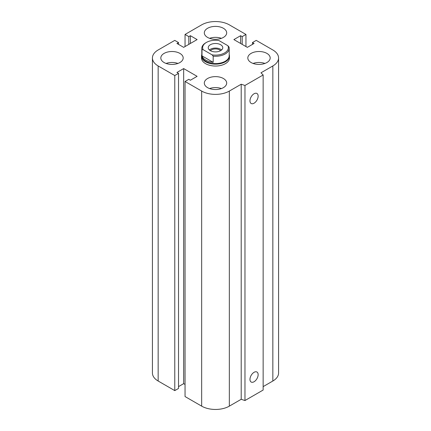 <?xml version="1.0" encoding="UTF-8"?>
<svg xmlns="http://www.w3.org/2000/svg" width="431" height="431" viewBox="0 0 431 431"><rect width="100%" height="100%" fill="white"/><g stroke="black" fill="none" stroke-linecap="round" stroke-linejoin="round"><path stroke-width="0.65" d="M254.058 93.769A5.781 3.335 120 0 0 249.969 100.849A5.781 3.335 120 0 0 251.165 103.494A5.781 3.335 120 0 0 256.946 100.159A5.781 3.335 120 0 0 256.946 93.484A5.781 3.335 120 0 0 254.058 93.769M278.571 57.964A19.573 11.303 180 0 1 272.839 65.954L260.976 72.807L263.147 74.978L244.964 85.473L241.204 84.223L229.34 91.07A19.573 11.303 180 0 1 201.66 91.07L185.05 81.481L188.805 79.309L190.389 80.225L197.112 76.341L183.665 68.583L176.942 72.462L178.526 73.378L174.77 75.544L158.161 65.954A19.573 11.303 180 0 1 152.429 57.964A19.573 11.303 180 0 1 158.161 49.974L174.77 40.385L178.526 42.556L176.942 43.466L183.665 47.351L197.112 39.587L190.389 35.703L188.805 36.619L185.05 34.448L201.66 24.858A19.573 11.303 180 0 1 229.34 24.858L245.95 34.448L242.195 36.619L240.611 35.703L233.888 39.587L247.335 47.351L254.058 43.466L252.474 42.556L256.229 40.385L272.839 49.974A19.573 11.303 180 0 1 278.571 57.964L278.571 373.036A19.573 11.303 180 0 1 272.839 381.026L263.147 386.623M263.147 74.978L263.147 390.044L244.964 400.544L241.204 399.289L229.34 406.142A19.573 11.303 180 0 1 201.66 406.142L185.05 396.552L185.05 81.481M185.05 384.452L183.665 383.649L178.526 386.618M178.526 73.378L178.526 388.444L174.77 390.615L158.161 381.026A19.573 11.303 180 0 1 152.429 373.036L152.429 57.964M223.409 78.512A11.184 6.46 180 0 1 226.684 83.081A11.184 6.46 180 0 1 215.5 89.535A11.184 6.46 180 0 1 204.316 83.081A11.184 6.46 180 0 1 211.222 77.111A11.184 6.46 180 0 1 223.409 78.512M266.908 53.401A11.184 6.46 180 0 1 270.183 57.964A11.184 6.46 180 0 1 258.999 64.424A11.184 6.46 180 0 1 247.814 57.964A11.184 6.46 180 0 1 254.721 52A11.184 6.46 180 0 1 266.908 53.401M223.409 28.284A11.184 6.46 180 0 1 226.684 32.853A11.184 6.46 180 0 1 215.5 39.307A11.184 6.46 180 0 1 204.316 32.853A11.184 6.46 180 0 1 211.222 26.884A11.184 6.46 180 0 1 223.409 28.284M179.91 53.401A11.184 6.46 180 0 1 183.186 57.964A11.184 6.46 180 0 1 172.001 64.424A11.184 6.46 180 0 1 160.817 57.964A11.184 6.46 180 0 1 167.718 52A11.184 6.46 180 0 1 179.91 53.401M229.481 56.078L229.481 57.964A13.981 8.07 180 0 1 220.85 65.42A13.981 8.07 180 0 1 205.614 63.675A13.981 8.07 180 0 1 201.519 57.964L201.519 56.078A13.981 8.07 0 0 0 215.5 64.149A13.981 8.07 0 0 0 229.481 56.078A13.981 8.07 0 0 0 229.2 54.473M178.526 44.382L178.526 42.556M190.389 43.466L190.389 35.703M188.805 44.382L188.805 36.619M185.05 46.548L185.05 34.448M174.77 390.615L174.77 75.544M245.95 46.548L245.95 34.448M242.195 44.382L242.195 36.619M183.665 383.649L183.665 68.583M240.611 43.466L240.611 35.703M252.474 44.382L252.474 42.556M241.204 399.289L241.204 84.223M244.964 400.544L244.964 85.473M249.969 379.388A5.781 3.335 -60 0 1 252.491 373.575A5.781 3.335 -60 0 1 256.946 372.023A5.781 3.335 -60 0 1 256.946 378.698A5.781 3.335 -60 0 1 251.165 382.038A5.781 3.335 -60 0 1 249.969 379.388M209.579 88.56A11.184 6.46 180 0 1 221.421 88.56M253.083 63.443A11.184 6.46 180 0 1 264.92 63.443M209.579 38.332A11.184 6.46 180 0 1 221.421 38.332M166.08 63.443A11.184 6.46 180 0 1 177.917 63.443M201.8 54.473A13.981 8.07 0 0 0 201.519 56.078M213.189 56.17L213.189 62.339A13.7 7.909 180 0 1 201.994 55.874L201.994 49.71L203.098 49.662A12.86 7.424 180 0 1 206.406 42.437L205.813 42.782A13.7 7.909 0 0 0 201.8 48.374L201.8 55.68A13.7 7.909 0 0 0 215.5 63.594A13.7 7.909 0 0 0 229.2 55.68L229.2 48.374A13.7 7.909 0 0 0 229.006 47.038L227.902 45.718A12.86 7.424 180 0 1 224.594 52.943A12.86 7.424 180 0 1 212.084 54.85L213.189 56.17A13.7 7.909 0 0 0 229.2 48.374M210.403 50.686A5.781 3.335 180 0 1 215.5 48.918A5.781 3.335 180 0 1 220.597 50.686M221.599 49.974A7.268 4.197 0 0 0 209.401 49.974M210.36 50.659A7.268 4.197 180 0 1 208.232 47.69A7.268 4.197 180 0 1 215.5 43.493A7.268 4.197 180 0 1 222.768 47.69A7.268 4.197 180 0 1 218.28 51.569A7.268 4.197 180 0 1 210.36 50.659M201.8 48.374A13.7 7.909 0 0 0 201.994 49.71M206.406 42.437A12.86 7.424 180 0 1 218.916 40.53L227.902 45.718M203.098 49.662L212.084 54.85M213.189 62.339L201.994 55.874M158.161 381.026L158.161 65.954M201.66 406.142L201.66 91.07M229.34 406.142L229.34 91.07M272.839 381.026L272.839 65.954"/></g></svg>
